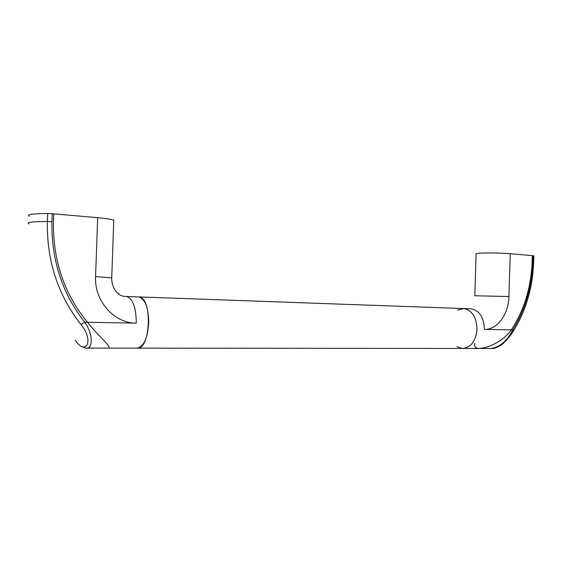 <?xml version="1.0" encoding="UTF-8"?>
<svg xmlns="http://www.w3.org/2000/svg" width="562" height="562" viewBox="0 0 562 562"><rect width="100%" height="100%" fill="white"/><g stroke="black" fill="none" stroke-linecap="round" stroke-linejoin="round"><path stroke-width="0.84" d="M108.445 348.117C112.526 347.414 97.767 335.619 87.468 322.265C97.781 335.633 112.526 347.414 108.445 348.117L87.145 348.103M53.481 221.828C52.856 260.396 64.187 293.87 87.468 322.265C64.187 293.87 52.856 260.396 53.481 221.828L53.769 213.848L53.481 221.828M75.308 340.052C84.729 355.894 95.154 342.082 81.097 324.66L84.721 322.216L136.278 323.136C114.297 323.382 94.212 301.162 95.575 276.574L97.669 217.684L52.238 213.715L51.95 221.702C51.275 259.967 62.199 293.469 84.721 322.216C93.629 334.502 92.59 349.107 86.407 348.103C85.213 348.124 83.703 347.604 81.883 346.522M136.721 348.145C150.714 350.878 152.885 297.136 138.793 296.919L137.964 296.884L138.793 296.919C145.101 298.963 148.424 307.484 148.747 322.483C147.644 338.598 143.633 347.154 136.721 348.145L109.063 348.124M97.669 217.684C106.351 218.47 111.719 219.285 113.777 220.135L113.742 220.999M29.336 216.244C26.077 214.558 32.182 213.644 47.644 213.504L52.238 213.715M462.786 308.524L463.84 308.566C471.954 310.273 476.365 316.947 477.068 328.573C476 341.05 471.054 347.674 462.231 348.454L456.976 346.726M474.806 295.689L476.119 253.912C475.564 253.525 477.51 253.237 481.957 253.062C491.574 252.809 501.016 253.033 510.261 253.729L532.333 255.654L532.158 261.175C531.174 287.407 524.213 310.308 511.279 329.866C504.95 339.202 490.844 347.913 478.803 348.468C490.858 347.92 504.957 339.188 511.279 329.866C524.213 310.308 531.174 287.407 532.158 261.175L532.333 255.654L533.879 255.886M457.489 310.055L463.84 308.566C472.171 310.386 476.576 317.277 477.054 329.255C475.768 341.366 470.823 347.766 462.231 348.454L137.55 348.145M512.706 332.107L511.139 334.383M474.855 343.473C473.921 346.241 475.241 347.906 478.803 348.468L463.292 348.454M479.969 348.468L490.984 348.482C500.082 347 507.317 340.804 512.706 329.894L512.973 331.699M125.361 296.476L126.527 296.476C132.899 298.668 136.152 307.555 136.278 323.136M111.733 277.888L95.575 276.574M81.097 324.66C57.914 295.19 46.667 260.803 47.356 221.498C31.893 221.569 25.796 222.376 29.055 223.915M51.95 221.702L47.356 221.498L47.644 213.504M510.261 253.729L508.926 296.525C508.631 314.249 497.229 329.922 484.416 329.388C483.931 317.488 479.519 310.638 471.167 308.826L470.106 308.791M533.064 255.717L532.895 261.232C531.933 287.231 525.203 310.112 512.706 329.894L484.416 329.388M508.926 296.525L474.799 295.76M532.895 261.232L533.71 261.393M113.777 220.135L111.74 277.642C111.606 281.899 112.533 285.749 114.515 289.198C117.655 294.27 121.659 296.701 126.527 296.476L470.31 308.798M533.886 255.843L533.71 261.351C532.748 287.793 525.892 311.158 513.134 331.447C509.643 337.207 502.842 344.408 500.384 345.553C496.429 347.745 493.598 348.721 491.905 348.489"/></g></svg>
